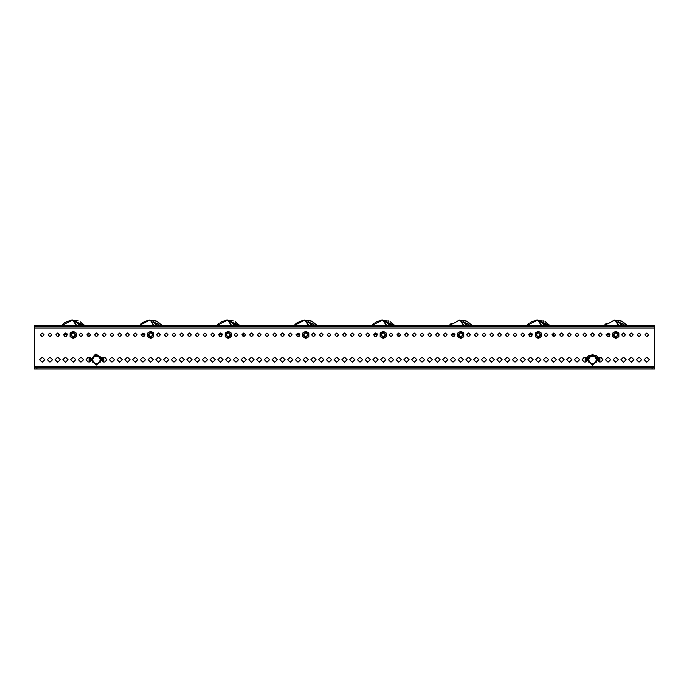 <?xml version="1.0" encoding="UTF-8"?>
<svg xmlns="http://www.w3.org/2000/svg" width="689" height="689" viewBox="0 0 689 689"><rect width="100%" height="100%" fill="white"/><g stroke="black" fill="none" stroke-linecap="round" stroke-linejoin="round"><path stroke-width="1.03" d="M34.45 366.488L34.45 367.728L654.55 367.728L654.55 366.488L34.45 366.488L34.45 328.042L654.55 328.042L654.55 326.801L34.45 326.801L34.45 328.042M654.55 367.728L654.55 368.968L652.07 368.968L652.07 367.728M36.93 367.728L36.93 368.968L34.45 368.968L34.45 367.728M652.07 326.801L652.07 325.561L654.55 325.561L654.55 326.801M34.45 326.801L34.45 325.561L36.93 325.561L36.93 326.801M618.713 325.346L614.924 320.049L618.627 325.561M547.436 325.561L545.843 324.226L543.371 324.398L541.985 322.349L539.409 321.858L538.324 320.256L540.71 320.463L541.985 322.349L541.166 321.134M541.39 325.561L537.799 320.032L526.68 325.561M541.985 322.349L541.743 321.987M547.299 324.123L547.867 324.08M548.108 324.063L549.538 325.561L548.108 324.063L546.274 324.192M449.168 325.561L459.899 320.049L462.552 323.761M461.036 321.642L463.602 325.561M308.663 325.346L304.874 320.049L308.577 325.561M153.552 325.561L152.502 323.761M392.411 325.561L390.818 324.226L388.346 324.398L386.96 322.349L384.384 321.858L383.299 320.256L385.685 320.463L386.96 322.349L386.141 321.134M386.365 325.561L382.774 320.032L371.655 325.561M386.96 322.349L386.718 321.987M392.274 324.123L392.842 324.08M393.083 324.063L394.513 325.561L393.083 324.063L391.249 324.192M237.386 325.561L235.793 324.226L233.321 324.398L231.935 322.349L229.359 321.858L228.274 320.256L230.66 320.463L231.935 322.349L231.116 321.134M231.34 325.561L227.749 320.032L216.63 325.561M231.935 322.349L231.693 321.987M237.249 324.123L237.817 324.08M238.058 324.063L239.488 325.561L238.058 324.063L236.224 324.192M82.361 325.561L80.768 324.226L78.296 324.398L76.91 322.349L74.334 321.858L73.249 320.256L75.635 320.463L76.91 322.349L76.091 321.134M76.315 325.561L72.724 320.032L61.605 325.561M76.91 322.349L76.668 321.987M82.224 324.123L82.792 324.08M83.033 324.063L84.463 325.561L83.033 324.063L81.199 324.192M586.899 359.667L587.476 357.186L588.742 355.49L596.209 355.378L597.441 356.868L598.181 359.667L597.441 356.868L596.209 355.378L588.742 355.49L587.476 357.186L586.899 359.667L592.54 365.308L598.181 359.667L592.54 365.308L586.899 359.667M90.819 359.667L95.444 354.112L101.739 357.669L102.101 359.667L101.739 357.669L95.444 354.112L90.819 359.667M47.412 359.667L49.953 362.207L52.493 359.667L49.953 357.126L47.412 359.667M39.661 359.667L42.201 362.207L44.742 359.667L42.201 357.126L39.661 359.667M644.878 334.863L646.799 336.783L648.719 334.863L646.799 332.942L644.878 334.863M637.127 334.863L639.048 336.783L640.968 334.863L639.048 332.942L637.127 334.863M629.376 334.863L631.296 336.783L633.217 334.863L631.296 332.942L629.376 334.863M621.624 334.863L623.545 336.783L625.466 334.863L623.545 332.942L621.624 334.863M606.122 334.863L608.043 336.783L609.963 334.863L608.043 332.942L606.122 334.863L609.929 334.501M598.371 334.863L600.291 336.783L602.212 334.863L600.291 332.942L598.371 334.863M590.619 334.863L592.54 336.783L594.461 334.863L592.54 332.942L590.619 334.863M582.868 334.863L584.789 336.783L586.709 334.863L584.789 332.942L582.868 334.863M575.117 334.863L577.038 336.783L578.958 334.863L577.038 332.942L575.117 334.863M567.366 334.863L569.286 336.783L571.207 334.863L569.286 332.942L567.366 334.863M559.614 334.863L561.535 336.783L563.456 334.863L561.535 332.942L559.614 334.863M551.863 334.863L553.784 336.783L555.704 334.863L553.784 332.942L551.863 334.863M544.112 334.863L546.033 336.783L547.953 334.863L546.033 332.942L544.112 334.863M528.609 334.863L530.53 336.783L532.451 334.863L530.53 332.942L528.609 334.863M520.858 334.863L522.779 336.783L524.699 334.863L522.779 332.942L520.858 334.863M513.107 334.863L515.028 336.783L516.948 334.863L515.028 332.942L513.107 334.863M505.356 334.863L507.276 336.783L509.197 334.863L507.276 332.942L505.356 334.863M497.604 334.863L499.525 336.783L501.446 334.863L499.525 332.942L497.604 334.863M489.853 334.863L491.774 336.783L493.694 334.863L491.774 332.942L489.853 334.863M482.102 334.863L484.022 336.783L485.943 334.863L484.022 332.942L482.102 334.863M474.351 334.863L476.271 336.783L478.192 334.863L476.271 332.942L474.351 334.863M466.599 334.863L468.52 336.783L470.441 334.863L468.52 332.942L466.599 334.863M451.097 334.863L453.017 336.783L454.938 334.863L453.017 332.942L451.097 334.863L454.904 334.501M443.346 334.863L445.266 336.783L447.187 334.863L445.266 332.942L443.346 334.863M435.594 334.863L437.515 336.783L439.436 334.863L437.515 332.942L435.594 334.863M427.843 334.863L429.764 336.783L431.684 334.863L429.764 332.942L427.843 334.863M420.092 334.863L422.012 336.783L423.933 334.863L422.012 332.942L420.092 334.863M412.341 334.863L414.261 336.783L416.182 334.863L414.261 332.942L412.341 334.863M404.589 334.863L406.51 336.783L408.431 334.863L406.51 332.942L404.589 334.863M396.838 334.863L398.759 336.783L400.679 334.863L398.759 332.942L396.838 334.863M389.087 334.863L391.007 336.783L392.928 334.863L391.007 332.942L389.087 334.863M373.584 334.863L375.505 336.783L377.426 334.863L375.505 332.942L373.584 334.863M365.833 334.863L367.754 336.783L369.674 334.863L367.754 332.942L365.833 334.863M358.082 334.863L360.002 336.783L361.923 334.863L360.002 332.942L358.082 334.863M350.331 334.863L352.251 336.783L354.172 334.863L352.251 332.942L350.331 334.863M342.579 334.863L344.5 336.783L346.421 334.863L344.5 332.942L342.579 334.863M334.828 334.863L336.749 336.783L338.669 334.863L336.749 332.942L334.828 334.863M327.077 334.863L328.998 336.783L330.918 334.863L328.998 332.942L327.077 334.863M319.326 334.863L321.246 336.783L323.167 334.863L321.246 332.942L319.326 334.863M311.574 334.863L313.495 336.783L315.416 334.863L313.495 332.942L311.574 334.863M296.072 334.863L297.993 336.783L299.913 334.863L297.993 332.942L296.072 334.863L299.879 334.501M288.321 334.863L290.241 336.783L292.162 334.863L290.241 332.942L288.321 334.863M280.569 334.863L282.49 336.783L284.411 334.863L282.49 332.942L280.569 334.863M272.818 334.863L274.739 336.783L276.659 334.863L274.739 332.942L272.818 334.863M265.067 334.863L266.988 336.783L268.908 334.863L266.988 332.942L265.067 334.863M257.316 334.863L259.236 336.783L261.157 334.863L259.236 332.942L257.316 334.863M249.564 334.863L251.485 336.783L253.406 334.863L251.485 332.942L249.564 334.863M241.813 334.863L243.734 336.783L245.654 334.863L243.734 332.942L241.813 334.863M234.062 334.863L235.982 336.783L237.903 334.863L235.982 332.942L234.062 334.863M218.559 334.863L220.48 336.783L222.401 334.863L220.48 332.942L218.559 334.863M210.808 334.863L212.729 336.783L214.649 334.863L212.729 332.942L210.808 334.863M203.057 334.863L204.977 336.783L206.898 334.863L204.977 332.942L203.057 334.863M195.306 334.863L197.226 336.783L199.147 334.863L197.226 332.942L195.306 334.863M187.554 334.863L189.475 336.783L191.396 334.863L189.475 332.942L187.554 334.863M179.803 334.863L181.724 336.783L183.644 334.863L181.724 332.942L179.803 334.863M172.052 334.863L173.972 336.783L175.893 334.863L173.972 332.942L172.052 334.863M164.301 334.863L166.221 336.783L168.142 334.863L166.221 332.942L164.301 334.863M156.549 334.863L158.47 336.783L160.391 334.863L158.47 332.942L156.549 334.863M141.047 334.863L142.968 336.783L144.888 334.863L142.968 332.942L141.047 334.863L144.854 334.501M133.296 334.863L135.216 336.783L137.137 334.863L135.216 332.942L133.296 334.863M125.544 334.863L127.465 336.783L129.386 334.863L127.465 332.942L125.544 334.863M117.793 334.863L119.714 336.783L121.634 334.863L119.714 332.942L117.793 334.863M110.042 334.863L111.962 336.783L113.883 334.863L111.962 332.942L110.042 334.863M102.291 334.863L104.211 336.783L106.132 334.863L104.211 332.942L102.291 334.863M94.539 334.863L96.46 336.783L98.381 334.863L96.46 332.942L94.539 334.863M86.788 334.863L88.709 336.783L90.629 334.863L88.709 332.942L86.788 334.863M79.037 334.863L80.957 336.783L82.878 334.863L80.957 332.942L79.037 334.863M63.534 334.863L65.455 336.783L67.376 334.863L65.455 332.942L63.534 334.863M55.783 334.863L57.704 336.783L59.624 334.863L57.704 332.942L55.783 334.863M48.032 334.863L49.953 336.783L51.873 334.863L49.953 332.942L48.032 334.863M40.281 334.863L42.201 336.783L44.122 334.863L42.201 332.942L40.281 334.863M55.163 359.667L57.704 362.207L60.244 359.667L57.704 357.126L55.163 359.667M62.914 359.667L65.455 362.207L67.996 359.667L65.455 357.126L62.914 359.667M70.666 359.667L73.206 362.207L75.747 359.667L73.206 357.126L70.666 359.667M78.417 359.667L80.957 362.207L83.498 359.667L80.957 357.126L78.417 359.667M90.948 358.461L88.089 357.203L86.168 359.667L88.089 362.13L90.948 360.872M101.972 360.872L104.831 362.13L106.752 359.667L104.831 357.203L101.972 358.461M109.422 359.667L111.962 362.207L114.503 359.667L111.962 357.126L109.422 359.667M117.173 359.667L119.714 362.207L122.254 359.667L119.714 357.126L117.173 359.667M124.924 359.667L127.465 362.207L130.006 359.667L127.465 357.126L124.924 359.667M132.676 359.667L135.216 362.207L137.757 359.667L135.216 357.126L132.676 359.667M140.427 359.667L142.968 362.207L145.508 359.667L142.968 357.126L140.427 359.667M148.178 359.667L150.719 362.207L153.259 359.667L150.719 357.126L148.178 359.667M155.929 359.667L158.47 362.207L161.011 359.667L158.47 357.126L155.929 359.667M163.681 359.667L166.221 362.207L168.762 359.667L166.221 357.126L163.681 359.667M171.432 359.667L173.972 362.207L176.513 359.667L173.972 357.126L171.432 359.667M179.183 359.667L181.724 362.207L184.264 359.667L181.724 357.126L179.183 359.667M186.934 359.667L189.475 362.207L192.016 359.667L189.475 357.126L186.934 359.667M194.686 359.667L197.226 362.207L199.767 359.667L197.226 357.126L194.686 359.667M202.437 359.667L204.977 362.207L207.518 359.667L204.977 357.126L202.437 359.667M210.188 359.667L212.729 362.207L215.269 359.667L212.729 357.126L210.188 359.667M217.939 359.667L220.48 362.207L223.021 359.667L220.48 357.126L217.939 359.667M225.691 359.667L228.231 362.207L230.772 359.667L228.231 357.126L225.691 359.667M233.442 359.667L235.982 362.207L238.523 359.667L235.982 357.126L233.442 359.667M241.193 359.667L243.734 362.207L246.274 359.667L243.734 357.126L241.193 359.667M248.944 359.667L251.485 362.207L254.026 359.667L251.485 357.126L248.944 359.667M256.696 359.667L259.236 362.207L261.777 359.667L259.236 357.126L256.696 359.667M264.447 359.667L266.988 362.207L269.528 359.667L266.988 357.126L264.447 359.667M272.198 359.667L274.739 362.207L277.279 359.667L274.739 357.126L272.198 359.667M279.949 359.667L282.49 362.207L285.031 359.667L282.49 357.126L279.949 359.667M287.701 359.667L290.241 362.207L292.782 359.667L290.241 357.126L287.701 359.667M295.452 359.667L297.993 362.207L300.533 359.667L297.993 357.126L295.452 359.667M303.203 359.667L305.744 362.207L308.284 359.667L305.744 357.126L303.203 359.667M310.954 359.667L313.495 362.207L316.036 359.667L313.495 357.126L310.954 359.667M318.706 359.667L321.246 362.207L323.787 359.667L321.246 357.126L318.706 359.667M326.457 359.667L328.998 362.207L331.538 359.667L328.998 357.126L326.457 359.667M334.208 359.667L336.749 362.207L339.289 359.667L336.749 357.126L334.208 359.667M341.959 359.667L344.5 362.207L347.041 359.667L344.5 357.126L341.959 359.667M349.711 359.667L352.251 362.207L354.792 359.667L352.251 357.126L349.711 359.667M357.462 359.667L360.002 362.207L362.543 359.667L360.002 357.126L357.462 359.667M365.213 359.667L367.754 362.207L370.294 359.667L367.754 357.126L365.213 359.667M372.964 359.667L375.505 362.207L378.046 359.667L375.505 357.126L372.964 359.667M380.716 359.667L383.256 362.207L385.797 359.667L383.256 357.126L380.716 359.667M388.467 359.667L391.007 362.207L393.548 359.667L391.007 357.126L388.467 359.667M396.218 359.667L398.759 362.207L401.299 359.667L398.759 357.126L396.218 359.667M403.969 359.667L406.51 362.207L409.051 359.667L406.51 357.126L403.969 359.667M411.721 359.667L414.261 362.207L416.802 359.667L414.261 357.126L411.721 359.667M419.472 359.667L422.012 362.207L424.553 359.667L422.012 357.126L419.472 359.667M427.223 359.667L429.764 362.207L432.304 359.667L429.764 357.126L427.223 359.667M434.974 359.667L437.515 362.207L440.056 359.667L437.515 357.126L434.974 359.667M442.726 359.667L445.266 362.207L447.807 359.667L445.266 357.126L442.726 359.667M450.477 359.667L453.017 362.207L455.558 359.667L453.017 357.126L450.477 359.667M458.228 359.667L460.769 362.207L463.309 359.667L460.769 357.126L458.228 359.667M465.979 359.667L468.52 362.207L471.061 359.667L468.52 357.126L465.979 359.667M473.731 359.667L476.271 362.207L478.812 359.667L476.271 357.126L473.731 359.667M481.482 359.667L484.022 362.207L486.563 359.667L484.022 357.126L481.482 359.667M489.233 359.667L491.774 362.207L494.314 359.667L491.774 357.126L489.233 359.667M496.984 359.667L499.525 362.207L502.066 359.667L499.525 357.126L496.984 359.667M504.736 359.667L507.276 362.207L509.817 359.667L507.276 357.126L504.736 359.667M512.487 359.667L515.028 362.207L517.568 359.667L515.028 357.126L512.487 359.667M520.238 359.667L522.779 362.207L525.319 359.667L522.779 357.126L520.238 359.667M527.989 359.667L530.53 362.207L533.071 359.667L530.53 357.126L527.989 359.667M535.741 359.667L538.281 362.207L540.822 359.667L538.281 357.126L535.741 359.667M543.492 359.667L546.033 362.207L548.573 359.667L546.033 357.126L543.492 359.667M551.243 359.667L553.784 362.207L556.324 359.667L553.784 357.126L551.243 359.667M558.994 359.667L561.535 362.207L564.076 359.667L561.535 357.126L558.994 359.667M566.746 359.667L569.286 362.207L571.827 359.667L569.286 357.126L566.746 359.667M574.497 359.667L577.038 362.207L579.578 359.667L577.038 357.126L574.497 359.667M587.028 358.461L584.169 357.203L582.248 359.667L584.169 362.13L587.028 360.872M598.052 360.872L600.911 362.13L602.832 359.667L600.911 357.203L598.052 358.461M605.502 359.667L608.043 362.207L610.583 359.667L608.043 357.126L605.502 359.667M613.253 359.667L615.794 362.207L618.334 359.667L615.794 357.126L613.253 359.667M621.004 359.667L623.545 362.207L626.086 359.667L623.545 357.126L621.004 359.667M628.756 359.667L631.296 362.207L633.837 359.667L631.296 357.126L628.756 359.667M636.507 359.667L639.048 362.207L641.588 359.667L639.048 357.126L636.507 359.667M644.258 359.667L646.799 362.207L649.339 359.667L646.799 357.126L644.258 359.667M597.983 359.667L592.54 365.11L587.097 359.667L592.54 354.224L597.983 359.667L592.54 365.11L587.097 359.667L592.54 354.224L597.983 359.667M101.903 359.667L96.46 365.11L91.017 359.667L96.46 354.224L101.903 359.667L96.46 365.11L91.017 359.667L96.46 354.224L101.903 359.667M615.794 332.331L618.326 334.863L615.794 337.395L613.262 334.863L615.794 332.331M615.794 332.167L618.489 334.863L615.794 337.558L613.098 334.863L615.794 332.167M538.281 332.331L540.813 334.863L538.281 337.395L535.749 334.863L538.281 332.331M538.281 332.167L540.977 334.863L538.281 337.558L535.586 334.863L538.281 332.167M460.769 332.331L463.301 334.863L460.769 337.395L458.237 334.863L460.769 332.331M460.769 332.167L463.464 334.863L460.769 337.558L458.073 334.863L460.769 332.167M383.256 332.331L385.788 334.863L383.256 337.395L380.724 334.863L383.256 332.331M383.256 332.167L385.952 334.863L383.256 337.558L380.561 334.863L383.256 332.167M305.744 332.331L308.276 334.863L305.744 337.395L303.212 334.863L305.744 332.331M305.744 332.167L308.439 334.863L305.744 337.558L303.048 334.863L305.744 332.167M228.231 332.331L230.763 334.863L228.231 337.395L225.699 334.863L228.231 332.331M228.231 332.167L230.927 334.863L228.231 337.558L225.536 334.863L228.231 332.167M150.719 332.331L153.251 334.863L150.719 337.395L148.187 334.863L150.719 332.331M150.719 332.167L153.414 334.863L150.719 337.558L148.023 334.863L150.719 332.167M73.206 332.331L75.738 334.863L73.206 337.395L70.674 334.863L73.206 332.331M73.206 332.167L75.902 334.863L73.206 337.558L70.511 334.863L73.206 332.167M627.042 325.156L621.573 321.152L614.355 320.092M472.017 325.156L466.548 321.152L459.33 320.092M316.992 325.156L311.523 321.152L304.305 320.092M161.967 325.156L156.498 321.152L149.28 320.092M654.55 328.042L654.55 366.488M36.93 368.968L652.07 368.968M652.07 325.561L36.93 325.561M619.196 322.297L623.028 324.037M607.276 336.628L609.136 336.447M624.949 325.561L623.08 324.028L625.336 323.813L626.568 325.561M623.08 324.028L620.608 324.269L619.17 322.254L616.586 321.832L618.998 325.561M616.586 321.832L615.458 320.264L617.844 320.402L619.17 322.254M545.8 324.226L542.01 322.383M532.382 334.346L528.627 334.613M529.41 336.421L531.856 336.249M539.409 321.858L541.769 325.561M464.171 322.297L468.003 324.037M452.251 336.628L454.111 336.447M469.924 325.561L468.055 324.028L470.311 323.813L471.543 325.561M468.055 324.028L465.583 324.269L464.145 322.254L461.561 321.832L463.973 325.561M461.561 321.832L460.433 320.264L462.819 320.402L464.145 322.254M309.146 322.297L312.978 324.037M297.226 336.628L299.086 336.447M314.899 325.561L313.03 324.028L315.286 323.813L316.518 325.561M313.03 324.028L310.558 324.269L309.12 322.254L306.536 321.832L308.948 325.561M306.536 321.832L305.408 320.264L307.794 320.402L309.12 322.254M154.121 322.297L157.953 324.037M142.201 336.628L144.061 336.447M159.874 325.561L158.005 324.028L160.261 323.813L161.493 325.561M158.005 324.028L155.533 324.269L154.095 322.254L151.511 321.832L153.923 325.561M151.511 321.832L150.383 320.264L152.769 320.402L154.095 322.254M390.775 324.226L386.985 322.383M377.357 334.346L373.602 334.613M374.385 336.421L376.831 336.249M384.384 321.858L386.744 325.561M235.75 324.226L231.96 322.383M222.332 334.346L218.577 334.613M219.36 336.421L221.806 336.249M229.359 321.858L231.719 325.561M80.725 324.226L76.935 322.383M67.307 334.346L63.552 334.613M64.335 336.421L66.781 336.249M74.334 321.858L76.694 325.561M596.571 361.992L592.54 364.317L590.525 363.155L588.509 359.667L590.525 356.179L594.555 356.179L596.571 359.667L594.555 363.155L590.525 363.155L588.509 361.992L588.509 357.341L592.54 355.016L596.571 357.341L594.555 356.179L596.571 357.341L594.555 356.179L596.571 359.667L596.571 357.341L596.571 359.667L594.555 363.155L592.54 364.317L588.509 361.992L590.99 363.43L588.509 361.992L588.509 357.341L592.54 355.016L594.555 356.179L590.525 356.179L588.509 359.667L590.525 363.155L594.555 363.155L596.571 361.992L596.571 359.667L596.571 361.992M596.571 360.674L596.571 359.718L596.571 360.674M588.509 359.391L588.509 357.341L588.509 359.391M588.509 360.933L588.509 359.71L588.509 360.933M586.348 361.673L586.348 357.66M599.275 362.001L599.275 357.333M599.878 357.16L599.878 362.173M585.202 362.173L585.202 357.16M598.732 357.66L598.732 361.673M585.805 357.333L585.805 362.001M100.491 361.992L96.46 364.317L94.445 363.155L92.429 359.667L94.445 356.179L98.475 356.179L100.491 359.667L98.475 363.155L94.445 363.155L92.429 361.992L92.429 357.341L96.46 355.016L100.491 357.341L100.491 359.667L98.475 363.155L96.46 364.317L92.429 361.992L92.429 357.341L96.46 355.016L100.491 357.341L100.491 361.992L100.491 360.838L100.491 361.992L98.475 363.155L94.445 363.155L92.429 359.667L94.445 356.179L98.475 356.179L100.491 359.667L100.491 361.992M100.491 360.674L100.491 359.718L100.491 360.674M92.429 359.391L92.429 357.341L92.429 359.391M92.429 360.933L92.429 359.71L92.429 360.933M90.268 361.673L90.268 357.66M103.195 362.001L103.195 357.333M103.798 357.16L103.798 362.173M89.122 362.173L89.122 357.16M102.652 357.66L102.652 361.673M89.725 357.333L89.725 362.001M615.794 337.033L613.623 334.863L615.794 332.692L617.964 334.863L615.794 337.033M616.44 338.066L615.148 338.066L615.794 338.445L618.894 336.654L618.894 335.905L618.248 337.024M618.894 335.905L618.894 333.071L618.248 332.701L618.894 333.82M618.248 332.701L615.794 331.28L615.148 331.659L616.44 331.659M612.693 333.82L613.339 332.701L612.693 333.071L612.693 336.654L613.339 337.024L612.693 335.905M615.148 331.659L613.339 332.701M613.339 337.024L615.148 338.066M538.281 337.033L536.111 334.863L538.281 332.692L540.452 334.863L538.281 337.033M538.927 338.066L537.635 338.066L538.281 338.445L541.382 336.654L541.382 335.905L540.736 337.024M541.382 335.905L541.382 333.071L540.736 332.701L541.382 333.82M540.736 332.701L538.281 331.28L537.635 331.659L538.927 331.659M535.181 333.82L535.827 332.701L535.181 333.071L535.181 336.654L535.827 337.024L535.181 335.905M537.635 331.659L535.827 332.701M535.827 337.024L537.635 338.066M460.769 337.033L458.598 334.863L460.769 332.692L462.939 334.863L460.769 337.033M461.415 338.066L460.123 338.066L460.769 338.445L463.869 336.654L463.869 335.905L463.223 337.024M463.869 335.905L463.869 333.071L463.223 332.701L463.869 333.82M463.223 332.701L460.769 331.28L460.123 331.659L461.415 331.659M457.668 333.82L458.314 332.701L457.668 333.071L457.668 336.654L458.314 337.024L457.668 335.905M460.123 331.659L458.314 332.701M458.314 337.024L460.123 338.066M383.256 337.033L381.086 334.863L383.256 332.692L385.427 334.863L383.256 337.033M383.902 338.066L382.61 338.066L383.256 338.445L386.357 336.654L386.357 335.905L385.711 337.024M386.357 335.905L386.357 333.071L385.711 332.701L386.357 333.82M385.711 332.701L383.256 331.28L382.61 331.659L383.902 331.659M380.156 333.82L380.802 332.701L380.156 333.071L380.156 336.654L380.802 337.024L380.156 335.905M382.61 331.659L380.802 332.701M380.802 337.024L382.61 338.066M305.744 337.033L303.573 334.863L305.744 332.692L307.914 334.863L305.744 337.033M306.39 338.066L305.098 338.066L305.744 338.445L308.844 336.654L308.844 335.905L308.198 337.024M308.844 335.905L308.844 333.071L308.198 332.701L308.844 333.82M308.198 332.701L305.744 331.28L305.098 331.659L306.39 331.659M302.643 333.82L303.289 332.701L302.643 333.071L302.643 336.654L303.289 337.024L302.643 335.905M305.098 331.659L303.289 332.701M303.289 337.024L305.098 338.066M228.231 337.033L226.061 334.863L228.231 332.692L230.402 334.863L228.231 337.033M228.877 338.066L227.585 338.066L228.231 338.445L231.332 336.654L231.332 335.905L230.686 337.024M231.332 335.905L231.332 333.071L230.686 332.701L231.332 333.82M230.686 332.701L228.231 331.28L227.585 331.659L228.877 331.659M225.131 333.82L225.777 332.701L225.131 333.071L225.131 336.654L225.777 337.024L225.131 335.905M227.585 331.659L225.777 332.701M225.777 337.024L227.585 338.066M150.719 337.033L148.548 334.863L150.719 332.692L152.889 334.863L150.719 337.033M151.365 338.066L150.073 338.066L150.719 338.445L153.819 336.654L153.819 335.905L153.173 337.024M153.819 335.905L153.819 333.071L153.173 332.701L153.819 333.82M153.173 332.701L150.719 331.28L150.073 331.659L151.365 331.659M147.618 333.82L148.264 332.701L147.618 333.071L147.618 336.654L148.264 337.024L147.618 335.905M150.073 331.659L148.264 332.701M148.264 337.024L150.073 338.066M73.206 337.033L71.036 334.863L73.206 332.692L75.377 334.863L73.206 337.033M73.852 338.066L72.56 338.066L73.206 338.445L76.307 336.654L76.307 335.905L75.661 337.024M76.307 335.905L76.307 333.071L75.661 332.701L76.307 333.82M75.661 332.701L73.206 331.28L72.56 331.659L73.852 331.659M70.106 333.82L70.752 332.701L70.106 333.071L70.106 336.654L70.752 337.024L70.106 335.905M72.56 331.659L70.752 332.701M70.752 337.024L72.56 338.066M625.336 323.813L627.016 325.518M615.458 320.264L617.844 320.402M538.324 320.256L540.71 320.463M470.311 323.813L471.991 325.518M460.433 320.264L462.819 320.402M315.286 323.813L316.966 325.518M305.408 320.264L307.794 320.402M160.261 323.813L161.941 325.518M150.383 320.264L152.769 320.402M383.299 320.256L385.685 320.463M228.274 320.256L230.66 320.463M73.249 320.256L75.635 320.463M613.623 334.863L615.794 332.692L617.964 334.863M536.111 334.863L538.281 332.692L540.452 334.863M458.598 334.863L460.769 332.692L462.939 334.863M381.086 334.863L383.256 332.692L385.427 334.863M303.573 334.863L305.744 332.692L307.914 334.863M226.061 334.863L228.231 332.692L230.402 334.863M148.548 334.863L150.719 332.692L152.889 334.863M71.036 334.863L73.206 332.692L75.377 334.863M614.924 320.049L604.193 325.561M609.67 333.838L606.148 334.518M620.694 320.807L613.012 320.273M606.07 323.597L604.175 325.561M627.059 325.182L621.995 321.332M606.484 323.253L605.459 324.157M621.194 320.996L619.911 320.557M543.233 320.824L544.034 321.134M528.584 323.572L529.264 323.02M553.155 334.329L553.052 336.645M530.384 322.245L536.903 320.066M523.407 335.397L523.502 336.645M545.266 321.72L549.874 325.561L537.231 320.058M536.378 320.135L544.009 321.126M526.672 325.561L529.247 323.038M528.704 334.268L532.072 333.709M553.06 333.08L553.052 336.637M530.892 336.749L530.108 336.74M454.645 333.838L451.123 334.518M465.669 320.807L457.987 320.273M451.045 323.597L449.15 325.561M472.034 325.182L466.97 321.332M451.459 323.253L450.434 324.157M466.169 320.996L458.538 320.178M304.874 320.049L294.143 325.561M299.62 333.838L296.098 334.518M310.644 320.816L302.962 320.273M296.02 323.597L294.125 325.561M302.996 320.264L297.131 322.728M317.009 325.182L311.919 321.324M296.425 323.262L295.417 324.149M311.144 320.996L309.861 320.557M149.849 320.049L139.118 325.561M144.595 333.838L141.073 334.518M155.619 320.816L147.937 320.273M140.995 323.597L141.409 323.253M147.971 320.264L142.098 322.728M161.984 325.182L156.911 321.332M156.119 320.996L154.836 320.557M388.208 320.824L389.009 321.134M373.559 323.572L374.239 323.02M398.13 334.346L398.027 336.645M375.359 322.245L381.878 320.066M368.382 335.397L368.477 336.645M390.241 321.72L394.849 325.561L382.206 320.058M381.353 320.135L388.984 321.126M371.647 325.561L374.222 323.038M373.679 334.268L377.047 333.709M398.035 333.08L398.027 336.637M375.867 336.749L375.083 336.74M233.356 320.893L226.328 320.135M218.568 323.546L219.214 323.02M243.105 334.329L243.002 336.645M220.334 322.245L226.853 320.066M213.357 335.397L213.452 336.645M235.216 321.72L239.824 325.561L227.181 320.058M216.622 325.561L219.197 323.038M218.654 334.268L222.022 333.709M243.01 333.08L243.002 336.637M220.842 336.749L220.058 336.74M78.15 320.824L71.303 320.135M58.332 335.405L58.384 336.223M87.977 336.637L88.028 333.51M63.474 323.597L64.628 322.702M88.08 334.329L87.977 336.645M65.317 322.245L71.828 320.066M80.182 321.72L84.799 325.561L72.156 320.058M61.597 325.561L64.163 323.038M58.427 336.645L58.436 333.088M63.629 334.268L66.997 333.709M65.817 336.749L65.033 336.74"/></g></svg>
